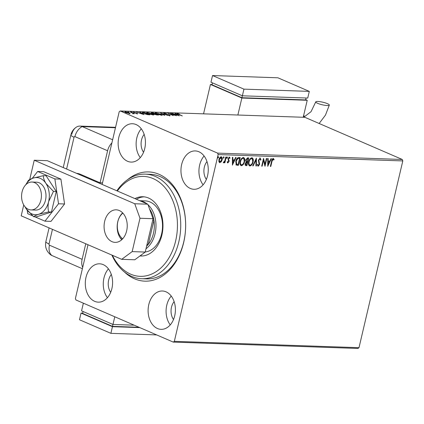 <?xml version="1.0" encoding="UTF-8"?>
<svg xmlns="http://www.w3.org/2000/svg" width="424" height="424" viewBox="0 0 424 424"><rect width="100%" height="100%" fill="white"/><g stroke="black" fill="none" stroke-linecap="round" stroke-linejoin="round"><path stroke-width="0.64" d="M127.497 179.749A54.654 38.865 92 0 1 159.027 174.296A54.654 38.865 92 0 1 183.677 242.517A54.654 38.865 92 0 1 134.519 278.791A54.654 38.865 92 0 1 124.333 271.901M141.706 278.727L146.609 278.891A52.327 37.211 -88 0 0 185.007 234.965A52.327 37.211 -88 0 0 160.139 176.575A52.327 37.211 -88 0 0 150.207 174.301L145.305 174.137A52.327 37.211 92 0 1 177.725 204.675A52.327 37.211 92 0 1 171.683 259.668A52.327 37.211 92 0 1 141.706 278.727A52.327 37.211 92 0 1 111.872 255.073M94.637 301.321A19.186 13.642 -88 0 0 98.278 302.153A19.186 13.642 -88 0 0 112.36 286.046A19.186 13.642 -88 0 0 103.239 264.64A19.186 13.642 -88 0 0 99.598 263.808A19.186 13.642 -88 0 0 85.521 279.914A19.186 13.642 -88 0 0 94.637 301.321M190.307 188.447A19.186 13.642 -88 0 0 193.948 189.279A19.186 13.642 -88 0 0 208.025 173.172A19.186 13.642 -88 0 0 198.909 151.76A19.186 13.642 -88 0 0 195.268 150.928A19.186 13.642 -88 0 0 181.186 167.035A19.186 13.642 -88 0 0 190.307 188.447M127.492 161.252A19.186 13.642 -88 0 0 131.133 162.085A19.186 13.642 -88 0 0 145.209 145.978A19.186 13.642 -88 0 0 136.093 124.566A19.186 13.642 -88 0 0 132.452 123.734A19.186 13.642 -88 0 0 118.37 139.846A19.186 13.642 -88 0 0 127.492 161.252M157.452 328.515A19.186 13.642 -88 0 0 161.094 329.347A19.186 13.642 -88 0 0 175.176 313.241A19.186 13.642 -88 0 0 166.054 291.829A19.186 13.642 -88 0 0 162.413 290.996A19.186 13.642 -88 0 0 148.336 307.109A19.186 13.642 -88 0 0 157.452 328.515M220.92 156.689C221.932 157.066 222.24 158.057 221.847 159.673L220.952 161.671L219.542 162.572L219.855 162.71L218.89 161.735L218.938 159.694C219.303 158.083 220.072 157.124 221.238 156.822C222.245 157.198 222.552 158.194 222.165 159.806L221.264 161.809L219.531 162.641M221.238 156.822L221.582 156.901M226.199 157.097L224.868 162.784L224.429 162.768L224.625 161.931L223.639 162.843L223.347 162.636L223.702 162.037L224.784 160.94L225.759 157.081L226.199 157.097M227.598 162.858L227.232 162.148L227.603 161.671L228.027 162.286L228.631 161.539L228.038 158.714L229.352 157.103L230.078 157.903L229.702 158.422L229.236 157.802L228.483 158.698L229.077 161.523L227.741 162.954M227.291 161.533L228.027 162.286M229.14 157.76L228.17 158.565L228.483 158.698M238.876 157.532L240.207 157.574L238.378 165.36L236.221 165L235.797 161.247C236.258 159 237.286 157.76 238.876 157.532M248.369 157.855L246.572 165.514L246.079 165.625C245.22 165.535 244.934 164.878 245.21 163.648L246.137 162.01L245.703 159.991L247.568 157.829L248.713 157.871L246.885 165.652L245.591 165.524M256.409 158.136L256.419 165.98L255.942 165.964L255.932 160.012L253.16 165.869L252.678 165.848L256.409 158.136M266.383 158.475L266.823 158.491L265 166.272L263.5 160.373L262.138 166.176L261.698 166.16L263.521 158.38L265.026 164.268L266.383 158.475M273.268 158.512L274.137 159.445L273.777 160.039L273.088 159.313L272.007 161.295L270.793 166.473L270.353 166.457L271.583 161.205C271.736 159.784 272.298 158.889 273.268 158.512L273.501 158.565M273.348 159.435L272.77 159.175L271.689 161.162L270.475 166.335L270.793 166.473M402.275 159.472L304.909 117.326L120.252 110.977L217.618 153.128L402.275 159.472L402.8 160.924L358.996 347.685L357.951 348.454L173.294 342.11L75.928 299.959L75.403 298.507L88.012 244.743M402.8 160.924L218.143 154.58L174.338 341.336L358.996 347.685M267.783 166.367L267.703 158.523L268.18 158.539L268.185 161.051L269.791 161.109L270.963 158.634L271.445 158.65L267.714 166.335M260.087 158.057L260.972 159.806L260.522 160.187L259.928 158.857L258.82 160.15L259.583 164.459L258.137 166.24L257.341 164.883L257.797 164.417L258.327 165.44L259.138 164.475L258.386 160.124L260.331 158.115M259.864 158.83L258.507 160.012L258.82 160.15M258.507 160.012L259.271 164.321L257.935 166.197M257.485 164.279L258.327 165.44M252.11 157.813L252.773 161.772C252.285 163.993 251.236 165.344 249.635 165.821L249.948 165.959C248.543 165.424 248.125 164.04 248.676 161.793C249.169 159.572 250.224 158.232 251.829 157.776C253.208 158.316 253.626 159.694 253.086 161.91C252.598 164.13 251.554 165.477 249.948 165.959L249.482 165.858M251.829 157.776L252.275 157.871M243.604 157.521L244.266 161.48C243.779 163.701 242.729 165.047 241.129 165.53L241.442 165.667C240.042 165.132 239.618 163.744 240.175 161.502C240.668 159.276 241.717 157.94 243.323 157.484C244.701 158.025 245.12 159.403 244.579 161.613C244.092 163.834 243.047 165.185 241.442 165.667L240.975 165.567M243.323 157.484L243.768 157.58M232.442 165.153L232.357 157.309L232.84 157.325L232.84 159.837L234.446 159.896L235.622 157.421L236.099 157.437L232.368 165.122M226.808 158.269L226.734 157.664L227.248 157.028L227.465 157.691L226.867 158.311M223.432 158.152L223.358 157.553L223.877 156.917L224.089 157.574L223.496 158.194M217.936 157.961L217.857 157.362L218.376 156.726L218.593 157.389L217.994 158.004M102.157 184.429L119.208 111.745L120.252 110.977M129.977 113.505L125.801 112.588C124.651 112.095 124.497 111.814 125.345 111.751L129.029 112.699L130.062 113.425M124.773 111.872L125.345 111.751L125.403 112.201M130.401 111.952L134.419 113.69L132.813 113.606L132.622 113.113L130.364 112.111M132.829 113.611L132.622 113.113M137.54 113.823L133.692 112.498L133.459 112.026L137.323 113.399L137.54 113.823L137.323 113.399L137.228 113.791M136.984 113.749L136.904 113.394M133.692 112.498L133.459 112.026L133.385 112.349M134.005 112.243L134.079 112.652M143.079 112.387L144.409 112.434L149.905 114.814L147.478 114.65L143.566 113.473L142.13 112.53L143.079 112.387L142.782 113.203M152.916 112.726L158.412 115.105L154.924 114.443L151.983 113.314C151.077 112.922 151.008 112.71 151.771 112.683L152.863 112.948M151.23 112.789L151.771 112.683L151.924 113.139M160.611 112.991L167.941 115.434L161.904 113.563L164.682 115.317L164.205 115.302L160.606 113.028M170.586 113.33L176.522 115.725L169.563 113.855L173.225 115.614L167.724 113.235L174.677 115.1L170.586 113.33M177.852 113.749L182.315 115.927L178.165 114.305C176.988 113.865 176.697 113.6 177.285 113.505L179.198 113.992L177.852 113.749L177.55 114.242M176.888 113.584L177.285 113.505L177.2 113.86M179.31 115.821L171.906 113.378L174.736 114.178L176.342 114.231L175.165 113.489L175.647 113.505L179.31 115.821M164.003 113.473L164.099 113.054L166.584 113.616L164.698 113.298L164.83 113.674L169.589 115.031L169.849 115.556L167.814 115.111L169.293 115.312L169.171 115.026L163.675 113.15M164.698 113.298L164.793 113.818M170.22 115.466L169.849 115.556M169.25 115.482L169.171 115.026M160.919 114.088L162.387 115.095L161.661 115.27L156.546 113.945L155.099 112.938L155.847 112.768L160.876 114.252M152.412 113.791L153.88 114.803L153.154 114.978L148.04 113.653L146.593 112.646L147.34 112.477L152.375 113.961M143.964 114.607L136.565 112.164L139.39 112.964L140.996 113.017L139.825 112.275L140.302 112.291L143.964 114.607M132.145 112.339L131.361 111.957L132.277 112.355M128.769 112.222L127.984 111.841L128.901 112.238M123.273 112.037L122.488 111.65L123.405 112.047M111.311 274.461A12.211 8.681 -88 0 0 110.696 292.327M206.981 161.586A12.211 8.681 -88 0 0 206.366 179.453M144.165 134.392A12.211 8.681 -88 0 0 143.551 152.258M174.126 301.655A12.211 8.681 -88 0 0 173.511 319.521M218.143 154.58L217.618 153.128M173.294 342.11L174.338 341.336M171.238 296.063A19.186 13.642 -88 0 0 170.247 324.901M141.277 128.801A19.186 13.642 -88 0 0 140.286 157.638M204.092 155.995A19.186 13.642 -88 0 0 203.101 184.832M108.422 268.869A19.186 13.642 -88 0 0 107.431 297.706M175.488 114.427L177.948 115.248L176.718 114.469L175.457 114.56M164.051 113.5L164.353 113.531M169.462 115.471L169.589 115.031M169.483 115.476L169.743 115.996M161.645 114.936L162.111 115.254M155.263 113.235L155.741 113.213L155.847 112.768M156.986 113.961L161.655 114.883L160.479 114.072L156.424 113.012L155.809 113.166L156.949 114.114M154.564 114.268L154.855 114.279M156.949 114.83L155.423 114.072L155.354 114.454L156.907 115.015M155.317 114.597L155.423 114.072M154.861 113.828L153.037 112.954L151.956 113.001L154.861 113.828L154.755 114.273M153.138 114.644L153.61 114.962M146.757 112.943L147.234 112.922L147.34 112.477M148.48 113.669L153.154 114.586L151.972 113.78L147.918 112.72L147.303 112.874L148.442 113.823M142.369 112.837L142.872 112.826M148.904 114.554L144.531 112.662L143.021 112.667L144.006 113.489L148.851 114.777M140.143 113.213L142.602 114.035L141.372 113.256L140.111 113.346M132.988 113.558L133.258 113.674M128.923 113.144L129.919 113.749M126.204 112.752L129.394 113.245L129.288 113.69M128.97 113.5L128.583 112.683L125.838 111.963L125.334 112.503M125.838 111.963L126.235 112.604M272.955 158.375L274.137 159.445M273.825 159.313L273.575 159.716M273.035 159.297L272.77 159.175L273.035 159.297M267.867 158.528L267.873 160.919L268.185 161.051M271.069 158.64L267.708 165.726M269.415 161.899L267.873 161.724L267.873 164.353L268.191 164.491L269.415 161.899L268.185 161.857L268.191 164.491M267.873 161.724L268.185 161.857M266.479 158.481L264.777 165.736M262.138 166.176L261.825 166.038L263.187 160.235L263.5 160.373M263.431 158.767L265.026 164.268M259.769 157.924L260.972 159.806M258.47 160.781L258.788 160.919M259.324 163.129L259.636 163.267M259.271 164.321L259.583 164.459M256.096 158.64L256.107 165.842L256.419 165.98M253.16 165.869L252.842 165.731L255.619 159.874L255.932 160.012M252.773 161.772L253.086 161.91M249.635 165.821L249.333 165.779M251.84 158.597L251.347 158.438C250.043 158.799 249.195 159.88 248.803 161.677C248.363 163.452 248.697 164.57 249.8 165.021M248.803 161.677L249.116 161.809C248.676 163.59 249.01 164.708 250.112 165.159L249.641 165.005M251.347 158.438L251.66 158.576C250.356 158.936 249.508 160.012 249.116 161.809M250.112 165.159C251.411 164.766 252.254 163.68 252.646 161.894C253.08 160.124 252.752 159.016 251.66 158.576L251.999 158.645L251.686 158.512M246.572 165.514L246.885 165.652M245.761 165.487L245.459 165.45M246.19 161.284L247.404 161.544L248.082 158.65L247.266 158.497L245.825 159.869L246.275 161.321M245.342 163.516L246.18 164.819L246.636 164.835L247.219 162.344L246.678 162.201L245.342 163.516L245.862 164.687M246.18 164.819L245.766 164.676M246.678 162.201L246.996 162.334L245.655 163.648M245.825 159.869L246.143 160.007L246.551 161.443L246.238 161.306M247.266 158.497L247.579 158.634L246.143 160.007M248.082 158.65L247.579 158.634M244.266 161.48L244.579 161.613M241.129 165.53L240.827 165.487M243.334 158.3L242.841 158.147C241.537 158.507 240.689 159.583 240.297 161.38C239.857 163.161 240.191 164.279 241.293 164.729M240.297 161.38L240.609 161.518C240.175 163.298 240.503 164.411 241.611 164.867L241.134 164.713M242.841 158.147L243.153 158.279C241.85 158.645 241.007 159.721 240.609 161.518M241.611 164.867C242.904 164.475 243.747 163.388 244.139 161.602C244.574 159.832 244.245 158.724 243.153 158.279L243.493 158.353L243.18 158.221M239.862 157.564L238.065 165.222L238.378 165.36M238.065 165.222L235.903 164.867M236.311 164.136L238.129 164.544L239.576 158.359L237.567 158.364L235.924 161.131L236.311 164.136L236.64 164.284M235.924 161.131L236.237 161.263L236.772 164.353L236.454 164.221M237.567 158.364L237.88 158.502L236.237 161.263M239.576 158.359L237.88 158.502M232.527 157.315L232.527 159.7L232.84 159.837M235.728 157.421L232.368 164.512M234.075 160.685L232.527 160.505L232.532 163.139L232.845 163.277L234.075 160.685L232.84 160.643L232.845 163.277M232.527 160.505L232.84 160.643M229.04 156.965L230.078 157.903M229.76 157.77L229.564 158.041M228.17 158.565L228.462 159.244M228.149 159.111L228.796 159.848M228.478 159.71L229.146 160.643M228.828 160.505L228.764 161.385L229.077 161.523M228.764 161.385L227.577 162.853M226.935 156.896L227.465 157.691M227.153 157.558L226.633 158.194M225.859 157.081L224.55 162.646L224.868 162.784M224.344 161.809L224.625 161.931M224.307 161.793L223.326 162.705M223.565 156.779L224.089 157.574M223.777 157.442L223.257 158.078M220.952 161.671L221.264 161.809M221.847 159.673L222.165 159.806M221.137 157.527L220.761 157.389L219.065 159.572L219.706 161.878M219.065 159.572L220.019 162.01L219.659 161.873M220.761 157.389L221.074 157.521L219.378 159.705M220.019 162.01L221.726 159.79L220.983 157.431M218.063 156.589L218.593 157.389M218.281 157.251L217.761 157.887M112.365 255.285A50 35.558 -88 0 0 168.794 258.137A50 35.558 -88 0 0 166.409 189.369A50 35.558 -88 0 0 117.342 191.001M145.262 251.957A25.583 18.19 -88 0 0 158.099 242.708A25.583 18.19 -88 0 0 161.051 215.821A25.583 18.19 -88 0 0 145.199 200.891L139.75 200.706M144.112 196.831A29.654 21.083 -88 0 0 136.406 199.254M134.933 198.618A29.654 21.083 92 0 1 142.888 196.741A29.654 21.083 92 0 1 161.263 214.046A29.654 21.083 92 0 1 157.839 245.21A29.654 21.083 92 0 1 140.853 256.006A29.654 21.083 92 0 1 139.968 255.953M116.86 190.795A52.327 37.211 92 0 1 145.305 174.137M140.323 255.688A29.654 21.083 -88 0 0 142.077 256.001M139.899 200.769A25.583 18.19 92 0 1 143.524 201.776A25.583 18.19 92 0 1 146.905 203.801M146.619 246.174A24.417 17.363 -88 0 0 148.283 244.346L153.923 220.3A24.417 17.363 -88 0 0 150.154 209.869L149.815 209.726M149.863 209.864L150.154 209.869A24.417 17.363 -88 0 0 149.518 208.905M147.059 244.304L148.283 244.346A24.417 17.363 -88 0 0 153.923 220.3L152.698 220.257M148.013 204.739A25.583 18.19 92 0 1 146.01 248.766M122.043 239.459A15.232 10.833 92 0 1 120.013 237.551M122.891 213.15A14.533 10.335 -88 0 0 117.31 226.072A14.533 10.335 -88 0 0 122.69 238.797M34.625 182.643A13.955 9.922 -88 0 0 31.975 182.034A13.955 9.922 -88 0 0 21.735 193.752A13.955 9.922 -88 0 0 28.371 209.318A13.955 9.922 -88 0 0 31.016 209.928A13.955 9.922 -88 0 0 41.255 198.209A13.955 9.922 -88 0 0 34.625 182.643M119.314 210.537A16.282 11.575 92 0 1 127.046 228.7A16.282 11.575 92 0 1 115.1 242.369A16.282 11.575 92 0 1 112.01 241.664A16.282 11.575 92 0 1 104.272 223.496A16.282 11.575 92 0 1 116.218 209.827A16.282 11.575 92 0 1 119.314 210.537M29.706 179.559L34.238 160.235L47.308 160.685L147.817 204.193L153.059 218.71L145.236 252.063L134.779 259.779L121.704 259.329L21.2 215.821L23.749 204.956M121.736 239.746A16.282 11.575 92 0 1 122.658 212.901M153.059 218.71L139.989 218.259L132.166 251.612L145.236 252.063M139.989 218.259L134.742 203.748L147.817 204.193M34.238 160.235L134.742 203.748M121.704 259.329L132.166 251.612M34.874 216.802L44.96 221.169L58.528 203.774L54.871 178.923L60.918 179.135L43.688 171.678L37.641 171.466L32.213 178.424M54.871 178.923L37.641 171.466M27.237 210.315L27.735 213.712L32.526 215.784M44.96 221.169L51.007 221.376L64.575 203.981L60.918 179.135M58.528 203.774L64.575 203.981M31.016 209.928L35.595 210.081A13.955 9.922 -88 0 0 45.029 201.856A13.955 9.922 -88 0 0 43.492 186.624A13.955 9.922 -88 0 0 36.554 182.193L31.975 182.034M53.456 191.388L45.967 183.454C44.25 180.624 43.359 178.032 43.301 175.684L46.121 175.78L56.275 191.489L53.456 191.388L48.638 201.575A18.603 13.229 -88 0 0 45.967 183.454A18.603 13.229 -88 0 0 33.406 178.016C30.82 178.891 29.129 179.723 28.329 180.513L25.732 184.822M43.301 175.684L33.406 178.016A18.603 13.229 -88 0 0 25.806 184.742M25.027 206.774L26.177 208.82L33.666 216.759L36.485 216.855L51.458 212.027L56.275 191.489M33.666 216.759C34.455 215.975 36.146 215.143 38.743 214.263L48.638 211.931L51.458 212.027M48.638 211.931C47.88 208.756 47.88 205.306 48.638 201.575A18.603 13.229 -88 0 1 38.743 214.263A18.603 13.229 -88 0 1 26.177 208.82A18.603 13.229 -88 0 1 25.048 206.801M52.449 229.347L49.02 243.98A0.97 0.689 -88 0 0 49.46 245.189L82.123 259.329L85.77 243.774M82.123 259.329A11.628 7.876 113.4 0 0 82.712 267.353M102.518 182.892L100.069 182.808L107.59 150.753L74.921 136.613A0.97 0.689 -88 0 0 74.052 137.259L66.595 169.033M111.899 142.899A11.628 7.876 113.4 0 0 107.59 150.753M100.069 182.808L80.438 174.312A23.256 16.536 -88 0 0 76.516 173.331M78.467 173.644A23.256 16.536 -88 0 0 77.645 173.819M49.083 227.889L45.871 241.606C44.827 246.89 46.396 251.268 50.573 254.734A11.628 8.268 -88 0 0 51.972 255.545L82.388 268.715L51.972 255.545A11.628 7.876 -66.6 0 1 49.46 245.189M115.455 127.735L82.214 126.596L112.636 139.766L82.214 126.596A11.628 8.268 -88 0 0 76.32 127.158C73.5 129.044 71.698 131.62 70.898 134.885A11.628 2.2 13.2 0 0 74.052 137.259M74.921 136.613A11.628 7.876 113.4 0 1 82.214 126.596A11.628 8.268 -88 0 0 80.009 126.092A11.628 8.268 -88 0 0 71.757 134.313M134.191 325.181L112.97 324.45L114.772 316.776M83.364 303.176L81.562 310.856L112.97 324.45M139.03 327.275L112.482 326.363L82.643 313.447L83.099 311.518M112.482 326.363L112.932 324.434M156.689 334.918L110.887 333.344L112.45 326.676L81.042 313.076L82.717 313.135M110.887 333.344L79.479 319.749L81.042 313.076M139.819 327.614L112.45 326.676M327.445 103.668A6.975 1.32 -166.8 0 1 329.331 105.094A6.975 1.32 -166.8 0 1 324.938 105.306A6.975 1.32 -166.8 0 1 317.64 103.329A6.975 1.32 -166.8 0 1 315.748 101.903A6.975 1.32 -166.8 0 1 320.141 101.691A6.975 1.32 -166.8 0 1 327.445 103.668M212.122 84.493L210.447 84.44L203.552 113.839M303.234 117.268L307.22 100.281L241.855 98.034L210.447 84.44M307.22 100.281L305.688 99.619M212.498 82.876L212.048 84.805L241.887 97.721L305.619 99.916L306.064 98.002M241.855 98.034L237.869 115.021M242.337 95.792L241.887 97.721M212.53 75.546L210.967 82.214L242.374 95.808L307.739 98.055L309.308 91.388L277.9 77.793L212.53 75.546L243.938 89.141L242.374 95.808M243.938 89.141L309.308 91.388M271.689 161.162L272.007 161.295M258.91 162.048L259.223 162.185M237.202 165.19L237.514 165.328M238.792 158.21L239.104 158.343M45.871 241.606A11.628 2.2 13.2 0 0 49.02 243.98M304.188 117.3A16.282 11.575 -88 0 0 303.616 115.635M164.395 113.367L164.289 113.812M169.51 115.264L169.404 115.71M155.809 113.166L155.709 113.611M161.655 114.883L161.555 115.328M154.887 114.136L154.787 114.581M151.956 113.001L151.85 113.447M147.303 112.874L147.202 113.319M153.154 114.586L153.048 115.031M137.164 113.579L137.058 114.024M133.809 112.286L133.708 112.731M133.019 113.425L132.913 113.871M273.21 159.339L272.897 159.201M223.819 162.132L223.501 161.994M70.898 134.885L63.229 167.581M80.009 126.092L115.556 127.311M319.15 123.49L325.473 115.095L329.331 105.094M304.501 117.31L303.722 115.19M304.342 116.801L311.041 111.676L315.748 101.903"/></g></svg>
